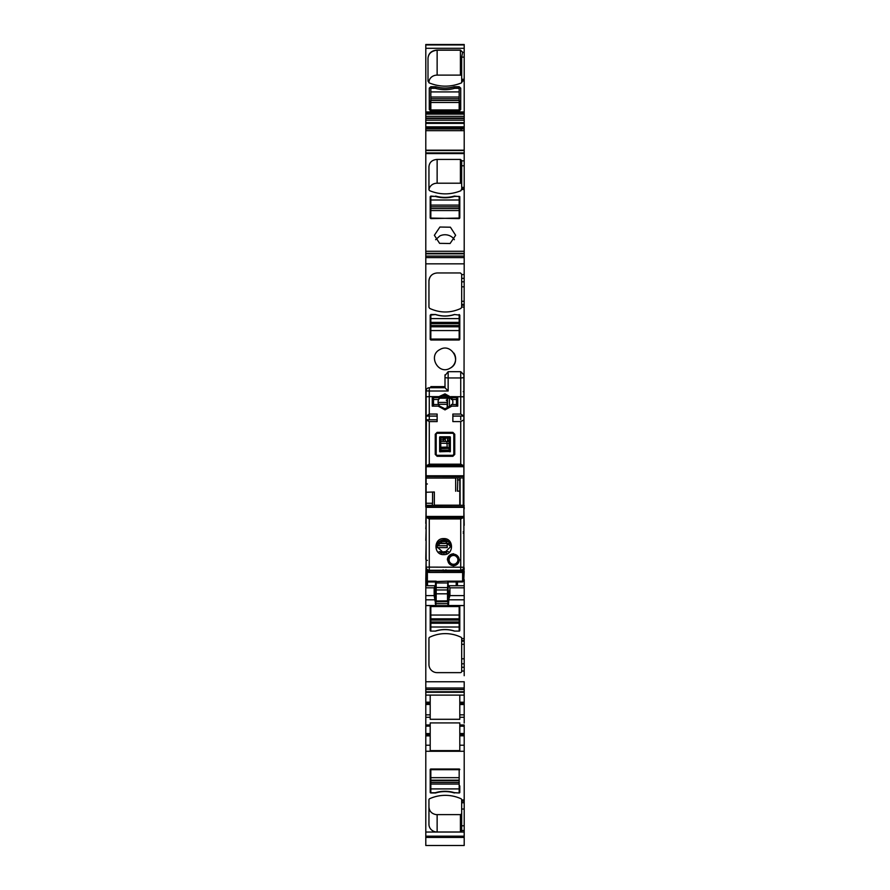 <?xml version="1.0" encoding="UTF-8"?>
<svg xmlns="http://www.w3.org/2000/svg" width="890" height="890" viewBox="0 0 890 890"><rect width="100%" height="100%" fill="white"/><g stroke="black" fill="none" stroke-linecap="round" stroke-linejoin="round"><path stroke-width="1.33" d="M459.162 210.563L430.838 210.563L430.838 208.56L459.162 208.56L459.162 218.606L430.204 218.05L430.204 196.645L430.838 196.089L430.838 205.112L459.162 205.112L459.162 196.39L454.679 196.39A30.527 26.956 -0 0 1 435.321 196.39L430.838 196.39M425.798 153.058L425.798 251.258L464.202 251.258L464.202 153.058M464.202 187.367L461.676 187.367L461.676 160.523L460.419 159.41L437.135 159.41C432.162 159.844 429.436 162.247 428.947 166.641L428.947 189.692L429.659 190.694C440.094 194.921 450.529 194.921 460.964 190.694L461.676 188.524L464.202 188.725M435.611 196.468L430.838 196.089M435.611 196.089C441.874 197.836 448.126 197.836 454.389 196.089L454.389 196.468M459.162 218.606L459.796 218.05L459.796 196.645L454.389 196.089M439.905 227.039L434.376 235.272L439.582 243.348L450.095 243.504L455.624 235.272L450.418 227.206L439.905 227.039M459.796 205.512L459.162 204.956M430.838 204.956L430.204 205.512L430.204 218.05M425.798 44.5L464.202 44.5L425.798 44.5L425.798 48.294L464.202 48.294L464.202 126.825L463.1 126.892L464.202 126.825M432.095 837.056L464.202 837.178L464.202 845.5L425.798 845.5L425.798 837.056L464.202 837.056L464.202 825.775L461.676 825.775L461.676 830.826A1.257 1.179 -0 0 1 460.419 832.005L437.135 832.005A8.177 7.687 -0 0 1 428.947 824.318L428.947 799.776A1.257 1.179 -0 0 1 429.659 798.719A35.878 33.709 180 0 1 460.964 798.719A1.257 1.179 -0 0 1 461.676 799.776L461.676 825.775M464.202 801.1L464.202 751.271L425.798 751.271L425.798 837.056M425.798 751.271L425.798 745.219L430.204 745.219L430.204 750.626L459.796 750.626L459.796 723.081M459.796 722.914L430.204 722.914L430.204 734.717L425.798 734.717L425.798 745.219M425.798 734.717L425.798 733.582L430.204 733.582M448.549 604.933L447.893 605.5L447.926 603.72L448.549 604.933L448.816 599.159L449.94 595.61L464.202 595.61L464.202 605.612L425.798 605.612L425.798 692.275L464.202 692.275L464.202 695.112L425.798 695.112L425.798 733.582M425.798 692.275L425.798 695.112L430.204 695.112L430.204 719.298L459.796 719.298L459.796 717.262L464.202 717.262L464.202 723.081M459.162 605.612A0.634 0.634 0 0 1 459.796 606.235L459.162 605.612L459.796 606.235L459.796 630.476A0.634 0.634 0 0 1 459.162 631.099L454.389 631.099A30.527 30.527 0 0 0 435.611 631.099L430.838 631.099A0.634 0.634 0 0 1 430.204 630.476L430.204 606.235A0.634 0.634 0 0 1 430.838 605.612L425.798 605.5L435.878 605.5L435.878 601.284A0.634 0.634 -0 0 1 435.243 600.661M425.798 585.776L425.798 605.5M425.798 587.823L434.153 587.823L435.243 585.742L425.798 585.742L425.798 577.933M426.121 559.51L425.798 579.657M425.798 559.51L426.121 558.72M426.121 540.464L425.798 558.72M425.798 540.464L426.121 528.827M426.121 523.476L425.798 528.827M425.798 523.476L426.121 507.111M425.798 251.258L425.798 507.111M462.778 127.426L425.798 127.437L425.798 152.913L464.202 152.913L464.202 126.881L425.798 127.437L462.755 127.415M425.798 127.392L463.1 126.892M464.202 44.5L464.202 48.294L425.798 48.294L425.798 111.94L464.202 111.94L425.798 111.94L425.798 126.892M437.135 159.41L437.135 183.207L460.419 183.207L460.419 159.41M454.367 239.71A10.624 9.389 -0 0 0 439.905 235.906L435.633 239.71M425.798 253.339L464.202 253.339L464.202 256.086L425.798 256.086L464.202 256.086L463.879 505.531M461.676 307.072L461.676 274.22L460.419 272.963L437.135 272.963C432.162 273.453 429.436 276.178 428.947 281.151L428.947 307.261L429.659 308.396C440.094 313.18 450.529 313.18 460.964 308.396L461.676 307.072L464.202 307.072M430.204 339.368L430.838 340.002L459.162 340.002L459.796 339.368L459.796 315.138L454.389 314.504C448.126 316.473 441.874 316.473 435.611 314.504L430.204 315.138L430.204 339.368M439.905 349.559C427.556 355.555 438.381 375.358 450.095 368.204C462.444 362.208 451.619 342.405 439.905 349.559M463.879 567.953L463.879 525.356M434.153 587.823L434.153 595.61L435.878 605.5M425.798 681.762L464.202 681.762L464.202 692.275M425.798 689.516L464.202 689.516L425.798 689.516M430.204 722.914L430.204 724.95L425.798 724.95M430.204 734.717L430.204 745.219M461.676 76.228A1.257 1.113 -0 0 0 460.419 75.116L460.419 50.196L462.622 52.143L460.419 50.196L437.135 50.196C431.494 50.919 428.446 53.6 428.001 58.251C428.546 53.356 431.594 50.674 437.135 50.196L437.135 50.051C431.594 50.53 428.546 53.211 428.001 58.106L428.001 81.157L429.247 82.915C439.96 87.242 450.674 87.242 461.387 82.915L462.622 80.99L464.202 80.99L462.622 80.99L461.676 80L461.676 82.759M435.766 88.422L435.766 86.875A29.581 26.122 -0 0 0 454.234 86.875C448.082 88.611 441.918 88.611 435.766 86.875L430.838 86.875L429.269 88.266L429.269 109.514L430.838 110.905L459.162 110.905L460.731 109.514L460.731 88.121L459.162 86.73L454.234 86.73C448.082 88.466 441.918 88.466 435.766 86.73L430.838 86.73L429.269 88.121L429.269 109.514M454.234 88.422L454.234 86.875L459.162 86.875L460.731 88.266L459.162 86.875L454.234 86.73M464.202 585.776L464.202 579.657M464.202 155.694L464.202 154.626M435.611 314.504A30.527 30.527 0 0 0 454.389 314.504M450.095 368.204A10.624 10.624 0 0 0 453.922 353.108M435.243 585.742L435.243 599.159M464.202 605.612L464.202 675.71M464.202 695.112L464.202 702.232L459.796 702.232L459.796 695.123L464.202 695.123M459.796 717.262L459.796 704.513L464.202 704.513L464.202 720.655M463.879 507.111L464.202 505.531M448.549 603.72L448.46 590.815M448.816 599.159L448.549 590.815M449.94 595.61L449.906 587.823L448.76 585.776M464.202 595.61L464.202 581.815M464.202 704.513L464.202 702.232M459.796 704.513L459.796 702.232M459.162 100.993L459.796 100.993L459.796 110.783M430.838 100.993L430.204 100.993L430.204 110.783M463.879 571.38L464.202 567.953M464.202 79.277L461.676 79.277L461.676 57.127L464.202 57.127M464.202 128.182L461.343 128.182L461.765 126.881M464.202 130.674L461.009 130.674L461.187 128.994L464.202 128.994M461.676 641.167L461.676 671.383A1.257 1.257 0 0 1 460.419 672.64L437.135 672.64A8.177 8.177 0 0 1 428.947 664.463L428.947 638.341A1.257 1.257 0 0 1 429.659 637.218A35.878 35.878 0 0 1 460.964 637.218A1.257 1.257 0 0 1 461.676 638.341L461.676 641.167L464.202 641.167M464.202 691.73L425.798 691.786M464.202 726.084L464.202 745.219L459.796 745.219M461.676 801.2L464.202 801.2L464.202 825.775M461.676 80L464.202 80.2M460.419 75.116L437.135 75.116L437.135 50.196L460.419 50.051L462.622 52.31L464.202 52.31L462.622 52.31L461.676 57.127M433.986 635.449C441.54 633.013 449.083 633.013 456.637 635.449M430.838 769.683L459.162 769.683L459.162 769.016L430.838 769.016A0.634 0.59 -0 0 0 430.204 769.605L430.204 792.378A0.634 0.59 -0 0 0 430.838 792.968L430.838 769.016M430.838 786.515A0.634 0.59 -0 0 1 430.204 785.926M459.162 786.515A0.634 0.59 -0 0 0 459.796 785.926L459.796 792.378A0.634 0.59 -0 0 1 459.162 792.968L454.389 792.667M459.162 769.016A0.634 0.59 -0 0 1 459.796 769.605M461.676 813.493L460.786 814.628L436.178 814.628C431.717 813.794 429.314 811.246 428.947 806.985L428.947 799.776M448.504 601.128A0.634 0.634 -22.5 0 1 447.881 601.751L447.926 603.643L435.243 603.643M448.46 601.017A0.634 0.634 -0 0 1 447.837 601.64L435.878 600.884M454.389 792.968A30.527 28.68 -0 0 0 435.611 792.968L435.611 792.667M435.611 792.968L430.838 792.968M437.135 75.116A8.177 7.22 -0 0 0 428.947 82.336L428.947 82.759M464.202 571.38L463.879 577.988M463.879 508.991L464.202 525.356M464.202 508.991L464.202 507.111M431.917 274.843A8.177 8.177 0 0 0 428.947 281.151M425.798 726.196L430.204 726.084M459.796 726.196L464.202 726.196L464.202 724.95L459.796 724.95M464.202 266.388L464.202 265.609M464.202 264.964L464.202 263.852L425.798 263.852M461.676 184.319A1.257 1.113 -0 0 0 460.419 183.207M437.135 183.207A8.177 7.22 -0 0 0 428.969 189.904M464.202 751.271L464.202 745.219M464.202 251.258L464.202 253.339M439.882 397.352L439.938 397.296A6.92 6.92 -0 0 0 438.548 399.499L439.749 397.385L445 394.971L450.251 397.385L451.03 396.628L463.879 396.795L463.879 415.919M460.731 419.791L460.731 416.086L463.879 416.086L460.731 414.05L460.731 377.95L448.148 377.95L448.148 371.686L445 375.625M463.879 391.678L463.879 415.352M429.269 419.791L429.269 416.12L437.135 416.12L429.269 416.12L429.269 415.174L429.269 416.12L426.121 416.086L437.135 416.019M460.731 414.05L452.865 414.05L452.865 421.604L460.731 421.604L463.879 419.846L463.879 465.87L460.731 464.168L429.269 464.168L426.121 465.87L426.121 477.908L457.838 477.819L457.427 491.169L459.796 491.08L459.796 479.921L457.427 479.921M426.121 396.795L429.269 396.628L429.269 390.999L448.148 390.999L445 387.74L429.269 387.74A3.148 3.148 -0 0 0 426.121 390.888L426.121 416.075L429.269 416.086L429.269 415.352M439.404 397.819L438.214 397.641L438.97 396.628L429.269 396.628L429.269 414.05L426.377 416.019M463.256 391.667L463.879 391.222M463.879 425.553L463.879 477.908L459.796 477.908L463.879 477.908L463.879 505.286L463.879 477.908L459.796 477.908M426.121 416.086L426.121 466.716L463.879 466.716L463.879 433.419M450.251 397.385L451.453 399.488L456.492 399.499L451.453 399.499A6.92 6.92 180 0 0 445 395.093L441.484 396.239L438.592 399.543A6.92 6.92 -0 0 0 438.08 402.113M429.269 464.168L429.269 421.604L426.377 419.791L437.135 419.791L426.455 419.791M426.121 465.87L426.377 419.791M457.838 477.819L459.796 477.819L459.796 479.921M459.796 505.286L459.796 491.08M449.094 438.436L449.094 450.329L440.906 450.329L440.861 450.963L449.094 450.329L450.218 451.464L440.061 451.742L439.649 437.079L450.351 437.09L450.351 451.553L450.218 437.19L448.771 438.058L440.572 437.991L440.906 450.329L439.96 451.875M441.229 438.114L448.771 438.114M439.938 397.352A6.92 6.92 -0 0 0 438.525 404.527L439.426 405.996L445 408.81L450.574 405.996L451.453 404.527L456.492 404.527L456.492 398.308L457.749 397.975M459.796 491.102L457.427 491.169M455.658 491.247L455.658 477.908M426.121 492.259L426.121 503.273L432.573 503.273L432.573 492.036L426.121 492.259L426.121 477.908L457.749 477.908M432.573 492.036L434.342 491.992L434.342 505.286M438.548 399.499L433.508 399.488L438.548 399.499M439.426 405.996L438.203 406.151L445 409.912L451.797 406.151L457.749 406.151L457.749 397.641L450.596 397.819M450.574 405.996L451.797 406.151M451.786 397.641L445 393.87L438.97 396.628L439.749 397.385M432.251 405.818L433.508 405.54L433.508 404.527L438.548 404.527M438.214 397.641L432.251 397.641L432.251 406.151L438.203 406.151M433.508 405.54L433.508 398.308L432.251 397.975M445 374.835L445 387.74L429.269 387.74L429.269 390.999L426.121 390.888A3.148 3.148 0 0 1 429.269 387.74M446.902 441.462L440.906 441.351L446.902 441.462L447.203 447.091L449.094 448.527M440.906 443.231L449.094 443.376M448.504 441.496L449.094 441.596M451.92 398.598L452.376 399.599L451.297 398.965M452.476 404.527A7.865 7.865 -0 0 0 452.432 399.499M460.108 477.908L460.108 505.286M445.946 569.778L447.203 571.046L461.676 571.046L461.676 570.379L447.203 570.379A1.257 1.257 180 0 1 447.058 570.379M461.676 570.379L463.256 569.122M446.647 552.924L443.743 552.924L443.743 551.733L448.504 551.667M461.676 571.046A2.203 2.203 -0 0 0 463.256 570.39L463.879 568.844L463.256 569.722M463.879 568.254A2.203 2.203 -0 0 1 463.256 569.8L463.256 569.8A2.203 2.203 -0 0 0 463.879 568.287L463.879 580.202M443.743 552.924L436.823 546.638L443.743 539.718L450.663 546.638L443.743 553.569M463.879 568.844L463.879 542.388M463.879 406.496L463.89 388.73M463.879 395.627L463.879 388.385M463.879 526.079L463.879 505.286L432.162 505.364L432.573 503.273M453.244 565.539A5.663 5.663 -0 0 0 459.162 559.877A5.663 5.663 -0 0 0 453.5 554.214A5.663 5.663 -0 0 0 447.837 559.877A5.663 5.663 -0 0 0 453.244 565.539M453.5 564.271A4.405 4.405 180 0 1 449.094 559.766A4.405 4.405 180 0 1 453.5 555.46A4.405 4.405 180 0 1 457.905 559.866A4.405 4.405 180 0 1 453.5 564.271M435.243 434.253L437.135 432.362L435.243 434.253L435.243 454.423L437.135 456.281L452.865 456.303L454.757 454.423L454.757 434.287L452.865 432.362L452.865 433.274L437.135 433.274L435.243 434.253M437.135 455.313L452.865 455.313L453.811 454.367L453.811 434.22L454.757 434.253L454.757 454.389L452.865 456.303L437.135 456.281L435.243 454.423L436.189 454.367L437.135 456.303M426.121 391.778L426.121 393.547M426.121 565.306L426.121 503.273M429.269 518.959L460.731 518.959L463.879 517.279L463.879 567.108A3.148 3.148 180 0 1 460.731 570.256L429.269 570.256L429.269 518.959L426.121 517.279L426.121 567.108L463.879 567.23L463.879 533.255L463.256 533.255M426.121 568.031L426.121 580.447A1.257 0.712 -0 0 0 427.378 581.159L427.378 572.17L429.269 572.459L429.269 570.256A3.148 3.148 180 0 1 426.121 567.108L427.378 572.17L428.324 570.957L426.343 569.133M463.668 569.8L462.622 571.102L428.324 570.957M427.378 560.366L426.121 560.355M453.5 565.984L459.629 559.855L453.5 553.714L447.359 559.855L453.5 565.984M443.743 554.626C433.408 555.115 433.397 538.105 443.743 538.595C454.089 538.105 454.078 555.126 443.743 554.626M460.731 518.959L460.731 570.379L443.109 570.379L443.109 571.057L443.109 569.789M436.189 581.159L427.378 581.159L427.378 581.971L435.555 581.971L436.189 581.159L436.189 582.95L447.514 582.95A0.634 0.623 -0 0 0 448.148 582.327L448.148 600.26L448.638 590.815M436.923 545.737L447.203 545.737L447.203 543.523M447.203 545.737L447.203 547.628L436.89 547.628M463.267 517.691L426.744 517.691L463.267 517.691M459.629 559.899L453.5 553.858A6.141 6.141 -0 0 0 447.359 559.899M429.269 572.459L462.622 572.459L462.622 571.102L464.202 569.856M435.555 590.649L435.555 600.338L436.189 600.973L447.514 600.973L448.148 600.338M436.189 599.727L435.555 599.259L435.555 594.22M435.555 599.259L435.555 589.603L436.189 589.959L436.189 593.819L435.555 593.463M435.243 590.815L435.555 581.971L435.555 589.603L435.555 587.634L436.189 587.5L436.189 589.959L447.514 589.959L447.514 593.819L436.189 593.819L436.189 600.884L435.555 598.581M441.852 552.801L443.743 552.801M443.743 552.757L441.852 552.757M463.879 517.279L463.879 516.434L426.121 516.434L426.121 517.279M463.879 580.447A1.257 0.712 180 0 1 462.622 581.159L462.622 581.971L448.148 581.971L447.514 581.159L462.622 581.159L462.622 572.459L463.879 569.856M447.514 599.727L448.148 598.102M435.555 582.327A0.634 0.623 -0 0 0 436.189 582.95L436.189 587.5L448.148 587.634L448.148 590.815M463.879 435.043L463.879 456.125M447.292 408.421L447.514 407.698M457.46 585.742L457.46 581.971L457.46 585.742M449.406 406.318L449.406 398.197M447.715 441.473A3.148 3.148 180 0 1 449.094 439.86M441.852 553.558L441.852 551.733L439.048 551.733M444.978 539.963L443.743 539.963A6.92 6.92 -0 0 0 440.283 540.898L440.283 540.898A6.92 6.92 -0 0 0 436.823 546.772M450.663 546.716A6.92 6.92 -0 0 0 443.743 539.852L443.743 539.963M445 386.627L433.041 386.627C430.204 386.638 430.204 386.627 433.041 386.627L433.041 387.74M438.08 402.425L447.203 402.425L447.203 398.197M447.203 402.425L447.203 408.454M445.311 438.114L445.311 439.137L443.431 439.749L443.431 438.114M445.311 439.137L445.311 441.429M440.906 439.749L443.431 439.749L443.431 441.396M441.117 540.486A28.324 27.312 -0 0 0 442.363 540.108M446.257 400.155L447.514 401.401M447.514 401.457A1.257 1.257 -0 0 0 447.203 400.622M447.203 408.321L445.634 408.343M450.04 436.768L439.96 436.768L450.04 436.768L449.139 437.713L439.649 437.079L439.649 451.541L450.351 451.553M450.04 451.875L449.139 450.963L449.094 438.37M426.243 581.27L426.243 585.742L426.243 581.27M453.811 434.22L452.865 433.274M449.139 450.963L440.861 450.963M447.514 441.473L447.514 438.114M447.514 408.332L447.514 398.197M457.749 405.818L456.492 405.54L456.492 398.308M439.349 398.153L450.752 398.153M439.326 398.197L450.774 398.197M426.121 411.069L426.121 393.614M439.76 397.73L450.284 397.541M456.492 404.527L456.492 405.54M463.879 396.795L463.879 377.182A3.148 0.768 180 0 1 460.731 377.95L460.731 371.686L463.879 374.835L463.879 377.182M463.879 391.022L463.879 374.835M429.269 414.05L437.135 414.05L437.135 421.604L429.269 421.604M463.879 420.703L463.879 416.086L460.731 416.086M459.162 792.968L454.679 792.756A30.527 28.68 180 0 0 435.321 792.756L430.838 792.756M430.838 782.455L459.162 782.455L459.162 769.683M459.162 782.455L459.162 784.068L430.838 784.068M459.162 792.756L459.162 784.068M430.838 631.099L430.838 606.557L459.162 606.557L459.162 618.828L430.838 618.828M454.679 631.099A30.527 30.527 0 0 0 435.321 631.099M459.162 618.828L459.162 620.085L430.838 620.085M430.838 621.977L459.162 621.977L459.162 620.085M459.162 621.977L459.162 623.234L430.838 623.234M459.162 631.099L459.162 623.234M459.162 314.504L459.162 339.057L430.838 339.057L430.838 326.786L459.162 326.786M459.162 323.637L430.838 323.637L430.838 314.504L435.321 314.504A30.527 30.527 0 0 0 454.679 314.504M430.838 326.786L430.838 325.518L459.162 325.518M430.838 323.637L430.838 325.518M430.838 322.38L459.162 322.38M459.162 208.56L459.162 205.112M459.162 218.061L430.838 218.606M430.838 210.563L430.838 218.061M430.838 208.56L459.162 208.483M459.162 206.814L430.838 206.814L430.838 208.483M430.838 206.814L430.838 205.112M459.162 86.73L459.162 110.905M459.162 98.723L430.838 98.723L430.838 88.299L435.321 88.299A30.527 26.956 -0 0 0 454.679 88.299L459.162 88.299M459.162 109.971L430.838 109.971L430.838 110.905M430.838 98.723L430.838 109.971M435.766 86.73L430.838 86.875L429.269 88.266M460.419 50.051L437.135 50.051M461.676 189.526L464.202 189.526M461.676 160.845L464.202 160.845M425.798 153.581L464.202 153.581M425.798 113.03L464.202 113.03M425.798 150.199L464.202 150.199L425.798 150.188M425.798 257.588L464.202 257.588M461.676 274.587L464.202 274.587M425.798 595.61L434.153 595.61M425.798 599.816L435.243 599.816M464.202 605.5L447.893 605.5M448.549 603.643L435.243 603.72M425.798 688.015L464.202 688.015M425.798 702.177L430.204 702.177M425.798 703.311L430.204 703.311M425.798 714.848L430.204 714.848M425.798 717.262L430.204 717.262M430.204 735.863L425.798 735.863M425.798 832.039L464.202 832.039M425.798 836.177L464.202 836.177M464.202 837.423L425.798 837.423M425.798 44.956L464.202 44.956M461.676 305.181L464.202 305.181M448.794 599.816L464.202 599.816M459.796 714.848L464.202 714.848M430.838 88.299L430.838 86.73M449.906 587.823L464.202 587.823M459.796 703.378L464.202 703.378M464.202 644.316L461.676 644.316M464.202 663.806L461.676 663.806M464.202 658.8L461.676 658.8M464.202 735.796L459.796 735.796M464.202 734.662L459.796 734.662M464.202 809.032L461.676 809.032M464.202 802.747L461.676 802.747M435.243 601.128L435.878 601.751L447.837 601.64M447.837 600.884L447.837 601.284A0.634 0.634 -0 0 0 448.46 600.661M460.419 832.005L460.419 814.628M437.135 832.005L437.135 814.628M464.202 830.492L461.676 830.492M464.202 799.965L461.676 799.965M464.202 733.516L459.796 733.516M464.202 667.266L461.676 667.266M464.202 671.027L461.676 671.027M464.202 640.433L461.676 640.433M464.202 638.542L461.676 638.542M461.676 278.348L464.202 278.348M461.676 281.796L464.202 281.796M461.676 286.814L464.202 286.814M461.676 301.287L464.202 301.287M461.676 304.436L464.202 304.436M461.676 165.785L464.202 165.785M464.202 837.245L425.798 837.245M430.204 704.446L425.798 704.446M425.798 253.828L464.202 253.828M425.798 150.521L464.202 150.521M425.798 130.674L461.009 130.674M425.798 128.994L461.187 128.994M425.798 128.182L461.343 128.182M425.798 126.825L463.134 126.825M425.798 123.387L464.202 123.387M425.798 122.653L464.202 122.653M425.798 120.195L464.202 120.195M425.798 118.492L464.202 118.492M425.798 118.047L464.202 118.047M425.798 116.345L464.202 116.345M425.798 114.12L464.202 114.12M426.266 465.448L463.734 465.448M426.121 475.794L463.879 475.794M426.121 476.395L463.879 476.395M426.121 477.886L457.783 477.886M463.879 477.886L459.796 477.886M426.733 465.448L463.267 465.448M445 395.205L446.235 395.205M426.121 478.052L455.658 478.052M434.342 505.186L459.796 505.186M445 394.971L445 393.87M439.649 397.774L450.318 397.585L439.649 397.774M448.148 390.999L448.148 377.95A3.148 0.768 -0 0 1 445 377.182M440.906 447.247L447.203 447.091M463.256 505.286L463.256 477.908M447.203 570.379L447.203 571.046M459.162 559.877L459.162 559.999A5.663 5.663 180 0 1 453.5 565.662A5.663 5.663 180 0 1 447.837 559.999L447.837 559.877M426.121 505.364L432.162 505.364M427.378 483.982L426.121 483.982M462.622 571.069L443.109 571.057M447.514 581.159L435.866 581.571M460.731 570.379L462.956 569.455L463.879 567.23A3.148 3.148 180 0 1 460.731 570.379L443.109 570.379M447.837 581.571L447.514 589.959L448.148 589.603M448.148 593.463L447.514 593.819L447.514 600.884L436.189 600.973M463.879 532.287L463.256 531.808M448.148 600.26L447.514 600.973M456.203 581.971L456.203 585.742M438.447 404.305L447.203 404.305M450.029 406.207L450.029 406.207A1.891 1.891 0 0 0 448.204 407.642A1.891 1.891 180 0 1 450.029 406.207L449.628 407.03M448.249 541.52L439.382 541.543M449.795 543.423L439.337 543.434L438.859 542.01M437.502 542.088L439.337 543.512L449.862 543.534L438.069 542.945M447.848 541.209L439.805 541.22M439.782 437.19L439.782 451.464L440.572 450.685L440.572 437.991L439.782 437.19M427.5 581.971L427.5 585.742M436.189 454.367L436.189 434.22M437.135 432.362L452.865 432.362L437.135 432.362L437.135 433.274M440.339 552.679L441.852 552.679M443.743 539.718L443.743 538.595M426.121 507.356L463.879 507.356M426.121 506.766L463.879 506.766M452.865 455.313L452.865 456.281M453.811 454.367L454.757 454.389M449.094 450.106L440.906 450.162M440.906 448.593L448.727 448.393M441.484 396.239L448.805 396.239M460.731 421.604L460.731 464.168M452.865 416.019L463.623 416.019M452.865 416.12L460.731 416.12L452.865 416.12M430.838 777.671L459.162 777.671M459.162 780.686L430.838 780.686M459.162 788.907L430.838 788.907M430.838 615.046L459.162 615.046M459.162 627.005L430.838 627.005M459.162 330.557L430.838 330.557M430.838 318.598L459.162 318.598M430.838 200.005L459.162 200.005M459.162 102.472L430.838 102.472M430.838 100.392L459.162 100.392M430.838 97.021L459.162 97.021M430.838 91.915L459.162 91.915M448.771 585.742L464.202 585.742M426.121 477.908L457.46 477.908M427.378 581.971L426.121 580.714M436.189 598.736L435.555 598.102M462.622 581.971L463.879 580.714M430.838 387.74L430.838 386.638M438.036 543A1.891 1.891 0 0 0 439.337 543.512M454.757 434.253L452.865 432.362M448.148 371.686L460.731 371.686M459.162 780.163L430.838 780.163M430.838 100.47L459.162 100.47"/></g></svg>
